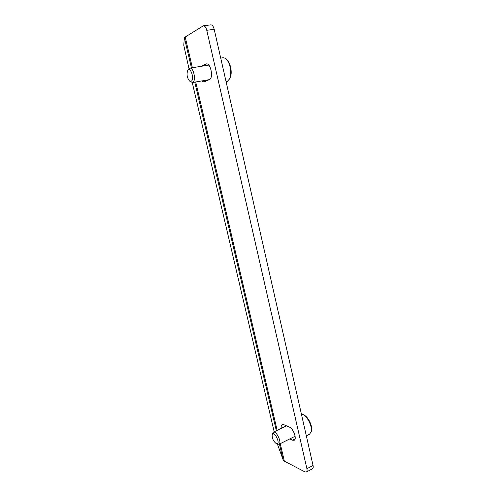 <?xml version="1.0" encoding="UTF-8"?>
<svg xmlns="http://www.w3.org/2000/svg" width="497" height="497" viewBox="0 0 497 497"><rect width="100%" height="100%" fill="white"/><g stroke="black" fill="none" stroke-linecap="round" stroke-linejoin="round"><path stroke-width="0.75" d="M188.959 68.524L183.772 45.264L184.344 37.555L203.348 25.801C204.832 25.813 205.969 27.31 206.764 30.298L306.904 468.727C307.27 470.504 307.078 471.61 306.32 472.051L304.972 471.895L284.346 461.154L283.184 459.973L277.419 444.15M192.252 82.558L274.182 431.787M281.24 428.371C280.979 426.314 281.321 425.047 282.265 424.556L283.768 424.655L289.459 427.14C293.41 428.551 297.212 439.298 294.106 440.28L292.46 440.149L289.782 438.913M201.322 66.294L206.305 63.914C210.728 62.728 213.729 78.166 209.38 79.607L203.938 81.98L201.639 80.955M203.348 25.801L210.778 24.862C212.275 24.869 213.418 26.36 214.207 29.329L313.048 465.465C313.408 467.23 313.209 468.336 312.445 468.783L306.4 472.007M311.352 431.185L311.513 430.197C312.526 425.96 308.357 417.238 304.412 415.275L301.387 414.007M306.326 435.819L309.594 434.179L311.284 431.576C312.433 426.768 307.699 416.853 303.232 414.628M276.183 443.529L278.91 444.318C282.29 443.169 276.413 430.458 273.331 432.197L272.431 433.583M276.177 443.523C281.644 445.728 273.959 429.234 272.151 434.85C272.045 438.354 273.369 441.237 276.127 443.498L276.177 443.523M229.701 78.656L230.179 77.594C232.354 73.289 230.875 63.927 227.44 60.535L226.769 59.789M226.098 81.794L227.197 81.527L229.614 78.861C232.08 73.991 230.391 63.336 226.495 59.485C225.228 58.174 223.967 57.609 222.712 57.801L220.73 58.112M190.332 81.725L192.65 82.44C196.439 81.148 193.619 67.076 189.761 68.132L188.239 69.505M191.121 81.26C194.998 79.563 190.239 65.442 187.593 70.804C186.518 74.438 187.108 77.762 189.357 80.781L191.121 81.26M184.344 37.555L191.438 67.865M194.774 82.129L276.344 430.737M279.457 444.045L283.184 459.973M185.139 36.753L192.376 67.716M195.706 81.968L277.146 430.352M280.252 443.647L284.346 461.154M313.048 465.465L306.904 468.727M214.207 29.329L206.764 30.298M206.876 63.908L205.801 64.082M295.112 438.82L292.46 440.149M286.471 425.836L273.331 432.197M295.125 436.254L278.997 444.275M272.151 434.85L272.474 433.403M208.783 65.107L189.761 68.132M209.287 79.644L192.289 82.558M189.357 80.781L190.457 81.843M187.593 70.804L188.27 69.45"/></g></svg>
